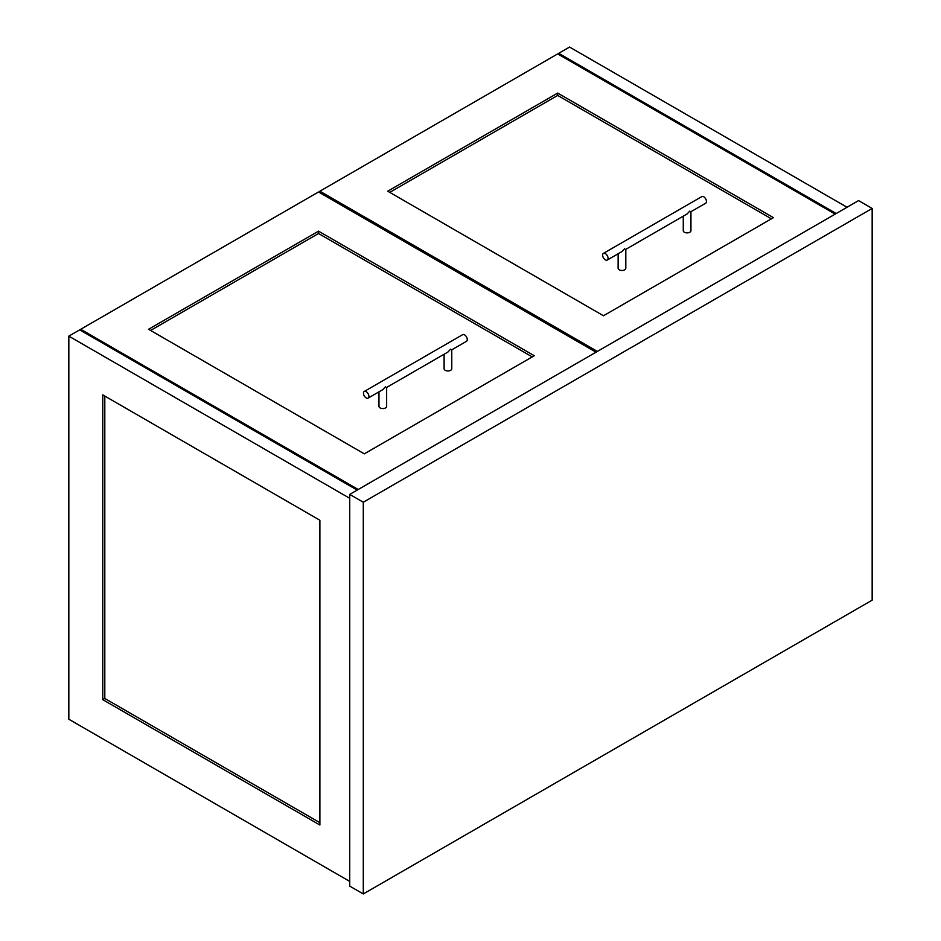 <?xml version="1.0" encoding="UTF-8"?>
<svg xmlns="http://www.w3.org/2000/svg" width="941" height="941" viewBox="0 0 941 941"><rect width="100%" height="100%" fill="white"/><g stroke="black" fill="none" stroke-linecap="round" stroke-linejoin="round"><path stroke-width="1.41" d="M363.297 893.95L349.734 886.116L349.734 494.39L858.592 200.598L872.166 208.443L872.166 600.158L363.297 893.95L363.297 502.223L349.734 494.39M872.166 208.443L363.297 502.223M357.192 490.085L79.691 329.868L68.834 336.137L349.734 498.307M102.757 394.891L102.757 699.657L319.881 825.01L319.881 520.244L102.757 394.891M349.734 881.411L68.834 719.242L68.834 336.137M104.804 396.067L104.804 698.481L102.757 699.657M104.804 698.481L319.881 822.657M558.707 54.496L558.707 53.319L836.196 213.525M847.053 207.267L569.564 47.05L558.707 53.319M835.185 214.113L557.684 53.908L319.881 191.199L319.881 192.764M319.881 191.199L597.37 351.416M603.487 315.764L773.443 217.642L557.684 93.077L387.727 191.199L603.487 315.764M771.408 218.818L557.684 95.429L389.762 192.376M557.684 95.429L557.684 93.077M596.018 352.193L318.517 191.988L80.714 329.279L80.714 330.456M80.714 329.279L358.215 489.496M318.517 231.157L148.56 329.279L364.32 453.844L534.276 355.722L318.517 231.157L318.517 233.509L150.595 330.456M532.241 356.898L318.517 233.509M624.683 248.683C626.153 249.53 626.153 249.53 624.683 248.683L621.966 251.553L607.263 260.045A3.835 2.211 -120 0 0 607.851 256.964A3.835 2.211 -120 0 0 605.345 253.588A3.835 2.211 -120 0 0 603.428 253.388A3.835 2.211 -120 0 0 602.84 256.47A3.835 2.211 -120 0 0 605.345 259.845A3.835 2.211 -120 0 0 607.263 260.045M618.131 253.764L618.131 268.267A3.835 2.211 0 0 0 619.26 269.844A3.835 2.211 0 0 0 623.436 270.326A3.835 2.211 0 0 0 625.812 268.267L625.812 249.341L687.106 213.948L689.824 211.078C691.282 211.925 691.282 211.925 689.824 211.078M683.272 216.159L683.272 230.663A3.835 2.211 0 0 0 684.389 232.239A3.835 2.211 0 0 0 688.577 232.709A3.835 2.211 0 0 0 690.941 230.663L690.941 211.725L705.644 203.244A3.835 2.211 -120 0 0 706.232 200.162A3.835 2.211 -120 0 0 703.727 196.787A3.835 2.211 -120 0 0 701.81 196.598L603.428 253.388M385.516 386.763C386.986 387.61 386.986 387.61 385.516 386.763L382.811 389.633L368.107 398.125A3.835 2.211 -120 0 0 368.696 395.044A3.835 2.211 -120 0 0 366.178 391.668A3.835 2.211 -120 0 0 364.261 391.468A3.835 2.211 -120 0 0 363.673 394.55A3.835 2.211 -120 0 0 366.178 397.925A3.835 2.211 -120 0 0 368.107 398.125M378.964 391.844L378.964 406.359A3.835 2.211 0 0 0 380.093 407.924A3.835 2.211 0 0 0 384.269 408.406A3.835 2.211 0 0 0 386.645 406.359L386.645 387.421L447.94 352.028L450.657 349.158C452.115 350.005 452.115 350.005 450.657 349.158M444.105 354.239L444.105 368.754A3.835 2.211 0 0 0 445.222 370.319A3.835 2.211 0 0 0 449.41 370.801A3.835 2.211 0 0 0 451.774 368.754L451.774 349.817L466.477 341.324A3.835 2.211 -120 0 0 467.065 338.242A3.835 2.211 -120 0 0 464.56 334.867A3.835 2.211 -120 0 0 462.643 334.678L364.261 391.468"/></g></svg>
